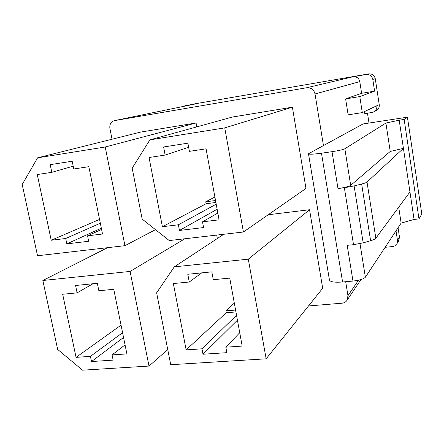 <?xml version="1.0" encoding="UTF-8"?>
<svg xmlns="http://www.w3.org/2000/svg" width="444" height="444" viewBox="0 0 444 444"><rect width="100%" height="100%" fill="white"/><g stroke="black" fill="none" stroke-linecap="round" stroke-linejoin="round"><path stroke-width="0.67" d="M234.31 303.113L225.885 310.861L235.581 310.056M174.309 266.844L248.296 259.168L266.156 358.813L170.718 364.718L156.621 292.812L174.309 266.844L223.776 234.277M236.547 315.307L201.965 348.812L186.153 349.883L173.354 283.55L189.266 282.012L201.737 272.866M201.965 348.812L202.997 354.234L226.84 352.675L225.824 347.191L242.18 346.081L229.737 278.099L213.275 279.692L211.821 271.861L187.79 274.264L189.266 282.012M396.015 230.847L397.48 240.398L399.489 237.168L398.052 227.761M399.489 237.168L398.579 241.031M190.432 104.601L368.67 73.898C372.183 73.648 374.386 75.252 375.269 78.705L379.231 104.629C379.492 107.237 378.516 109.224 376.312 110.606L375.885 110.817M367.471 113.192L368.997 123.044M57.687 349.456L42.852 280.491L130.092 271.434L149.001 366.061L82.523 370.179L57.687 349.456M122.577 332.667L90.421 356.377L76.068 357.348L62.676 294.25L77.101 292.857L92.979 283.749M90.421 356.377L91.508 361.538L113.142 360.123L112.066 354.906L126.89 353.901L113.764 289.31L98.857 290.753L97.325 283.311L75.558 285.492L77.101 292.857M214.896 197.031L205.739 201.787L215.534 200.516M142.169 219.086L132.179 168.143L149.906 139.854L224.758 127.878L243.429 232.007L169.258 240.565L142.169 219.086M216.206 204.179L178.388 224.781L162.399 226.723L149.045 157.509L165.135 155.056L188.661 147.275M178.388 224.781L179.465 230.442L203.585 227.567L202.519 221.845L219.07 219.83L206.072 148.818L189.416 151.354L187.895 143.179L163.597 146.97L165.135 155.056M37.59 157.825L105.217 147.003L124.942 245.676L37.529 255.755L22.2 184.515L37.59 157.825L140.598 132.09L196.07 122.988L196.786 126.879M100.327 223.221L65.701 238.489L51.215 240.248L37.268 174.542L51.826 172.328L73.205 166.167M65.701 238.489L66.828 243.867L88.667 241.264L87.551 235.831L102.52 234.01L88.833 166.683L73.782 168.981L72.189 161.228L50.216 164.652L51.826 172.328M364.457 111.588L364.774 113.614L371.955 112.487L373.876 111.827C376.118 110.428 377.106 108.403 376.839 105.755L362.293 112.61L348.135 114.835L345.615 98.901L361.61 93.29L359.795 81.618L315.029 93.967C313.858 89.538 311.061 87.468 306.649 87.762L114.413 120.629C110.939 121.756 109.435 124.342 109.896 128.405L112.038 139.222M315.029 93.967L323.437 145.471M345.682 281.729L347.957 295.693L347.191 300.039C346.043 301.903 344.339 302.952 342.08 303.191L308.508 305.955M407.42 117.172L363.037 123.954L308.48 153.752C308.813 154.512 313.148 154.329 321.484 153.191L332.018 151.682L337.989 188.55C344.538 187.612 348.773 186.552 350.693 185.37L390.226 151.459L403.418 148.363L414.074 219.447L418.981 218.892L421.8 214.014L407.42 117.172L404.151 119.43L418.981 218.892M321.484 153.191L342.579 282.007L352.974 281.063C359.446 280.308 363.581 279.026 365.368 277.223L401.132 223.104L414.074 219.447M342.579 282.007C334.338 282.595 329.948 281.879 329.415 279.864L308.502 153.879M332.018 151.682C338.6 150.671 342.873 149.7 344.849 148.773L385.903 123.06L390.226 151.459M385.903 123.06L399.195 120.185L403.418 148.363L367.016 182.051L375.835 238.262C375.202 239.061 373.46 239.877 370.607 240.715L363.175 242.857L353.518 244.677L344.361 187.729L337.989 188.55M268.204 214.752L309.546 209.74L322.688 288.256L266.156 358.813M216.689 235.092L217.321 238.522M149.906 139.854L232.334 117.044L292.385 107.193L305.983 188.439L243.429 232.007M185.315 105.65L196.592 103.707L114.413 120.629M362.293 112.61L359.795 96.576L374.603 91.148L372.805 79.409C371.9 75.902 369.669 74.27 366.1 74.52L353.147 76.751L306.649 87.762M397.48 240.398L396.942 243.695L394.844 245.854L393.023 246.498L385.126 247.325M105.217 147.003L196.07 122.988M124.942 245.676L155.5 229.653M352.974 281.063L347.186 245.343L353.518 244.677M398.712 207.198L401.132 223.104M399.195 120.185L404.151 119.43M344.361 187.729L354.112 185.931L361.66 184.032C364.552 183.294 366.339 182.634 367.016 182.051M409.951 191.936L375.835 238.262M359.795 96.576L345.615 98.901M374.603 91.148L361.61 93.29M359.795 81.618C358.896 78.127 356.676 76.507 353.147 76.751M185.165 105.678L183.455 106.41M51.215 240.248L99.55 219.414M101.337 228.205L66.828 243.867M87.551 235.831L101.587 229.42M224.758 127.878L292.385 107.193M162.399 226.723L206.094 203.735L205.739 201.787M217.133 209.241L179.465 230.442M202.519 221.845L217.826 213.026M206.094 203.735L215.895 202.47M42.852 280.491L107.548 247.68M130.092 271.434L184.887 238.761M149.001 366.061L167.754 349.595M76.068 357.348L121.046 325.141M123.549 337.468L91.508 361.538M112.066 354.906L125.058 344.871M248.296 259.168L309.546 209.74M186.153 349.883L226.229 312.737L225.885 310.861M237.435 320.18L202.997 354.234M225.824 347.191L239.732 332.717M226.229 312.737L235.931 311.938M358.513 280.192L347.957 295.693M344.849 148.773L350.693 185.37M114.608 120.596L196.592 103.707M366.1 74.52L368.67 73.898M360.001 243.645L365.368 277.223M363.175 242.857L354.112 185.931M361.66 184.032L370.607 240.715M379.231 104.629L376.839 105.755M372.805 79.409L375.269 78.705M373.876 111.827L376.312 110.606M396.942 243.695L398.956 240.415M360.989 279.526L347.191 300.039"/></g></svg>
